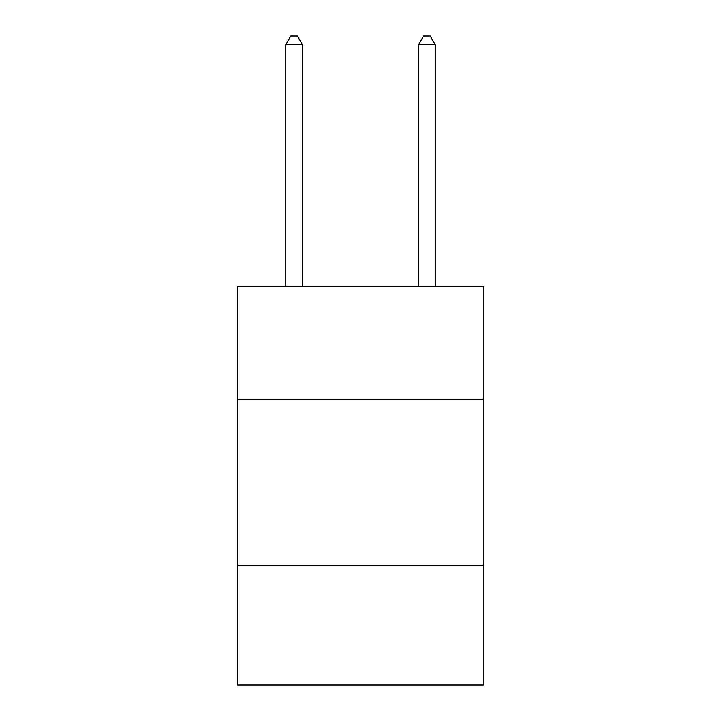 <?xml version="1.0" encoding="UTF-8"?>
<svg xmlns="http://www.w3.org/2000/svg" width="721" height="721" viewBox="0 0 721 721"><rect width="100%" height="100%" fill="white"/><g stroke="black" fill="none" stroke-linecap="round" stroke-linejoin="round"><path stroke-width="1.08" d="M483.376 399.353L483.376 286.444L237.624 286.444L237.624 399.353L483.376 399.353L483.376 684.95L237.624 684.95L237.624 399.353M483.376 565.399L237.624 565.399M302.387 286.444L302.387 44.684L285.777 44.684L285.777 286.444M285.777 44.684L290.761 36.05L297.403 36.05L302.387 44.684M435.223 286.444L435.223 44.684L418.613 44.684L418.613 286.444M418.613 44.684L423.597 36.05L430.239 36.05L435.223 44.684"/></g></svg>
